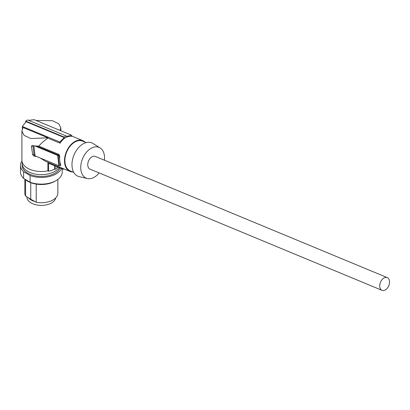 <?xml version="1.0" encoding="UTF-8"?>
<svg xmlns="http://www.w3.org/2000/svg" width="410" height="410" viewBox="0 0 410 410"><rect width="100%" height="100%" fill="white"/><g stroke="black" fill="none" stroke-linecap="round" stroke-linejoin="round"><path stroke-width="0.61" d="M389.5 281.152A6.878 4.484 112.5 0 0 387.271 277.606A6.878 4.484 112.5 0 0 381.982 279.733A6.878 4.484 112.5 0 0 379.768 286.769A6.878 4.484 112.5 0 0 381.997 290.316A6.878 4.484 112.5 0 0 387.291 288.189A6.878 4.484 112.5 0 0 389.5 281.152M387.271 277.606L95.289 156.415A6.878 4.484 112.5 0 0 90 158.542A6.878 4.484 112.5 0 0 87.791 165.578A6.878 4.484 112.5 0 0 90.015 169.125L381.997 290.316M61.433 168.628A20.848 12.039 180 0 1 56.472 173.681A20.848 12.039 180 0 1 30.109 175.536L23.601 171.713A20.848 12.039 180 0 1 20.5 165.394A20.848 12.039 180 0 1 21.945 160.997M62.197 168.946L62.197 172.092A20.848 12.039 180 0 1 56.472 180.374A20.848 12.039 180 0 1 30.109 182.23L30.109 175.536M55.417 180.974A19.183 11.075 180 0 1 27.67 181.21A19.183 11.075 180 0 1 24.974 179.211M85.152 142.198A16.677 10.875 112.5 0 0 82.794 140.62A16.677 10.875 112.5 0 0 69.961 145.775A16.677 10.875 112.5 0 0 64.606 162.832A16.677 10.875 112.5 0 0 70.007 171.431A16.677 10.875 112.5 0 0 72.79 171.985M32.984 145.719L33.938 154.114L32.687 154.842L31.447 146.585L31.693 145.816L32.528 145.642L36.654 146.073L58.153 154.995A1.389 0.805 60 0 1 59.26 156.605L59.773 156.307A16.677 10.875 112.5 0 0 59.742 160.812A16.677 10.875 112.5 0 0 60.731 164.728L60.219 165.025A1.389 0.805 -120 0 1 59.942 165.825A1.389 0.805 -120 0 1 59.383 165.825L58.999 165.66M60.244 165.327L60.731 164.728M40.334 158.05L45.161 161.115L70.007 171.431M59.163 167.685A19.183 11.075 180 0 1 27.67 171.344A19.183 11.075 180 0 1 26.906 170.867A19.183 11.075 180 0 1 22.166 163.58A19.183 11.075 180 0 1 22.268 162.442M59.983 168.023A19.183 11.075 180 0 1 46.438 176.074A19.183 11.075 180 0 1 27.67 173.158A19.183 11.075 180 0 1 22.166 165.394L22.166 163.58M99.169 172.923A16.677 10.875 -67.5 0 1 87.376 178.534A16.677 10.875 -67.5 0 1 81.651 172.984A16.677 10.875 -67.5 0 1 85.505 153.442A16.677 10.875 -67.5 0 1 100.091 147.902A16.677 10.875 -67.5 0 1 103.658 152.556A16.677 10.875 -67.5 0 1 104.442 160.213M87.376 178.534L79.15 176.618A18.071 11.782 -67.5 0 1 72.944 170.606A18.071 11.782 -67.5 0 1 77.121 149.435A18.071 11.782 -67.5 0 1 92.926 143.433L100.091 147.902M86.136 142.608L82.579 141.132A16.123 10.511 112.5 0 0 74.815 142.07A16.123 10.511 112.5 0 0 65.154 157.384A16.123 10.511 112.5 0 0 70.218 170.914L73.774 172.39M55.75 197.866A14.458 8.344 180 0 1 46.227 204.903A14.458 8.344 180 0 1 31.139 202.945A14.458 8.344 180 0 1 26.906 197.046L26.906 196.841M35.009 201.592A14.458 8.344 180 0 1 31.139 199.998A14.458 8.344 180 0 1 28.357 197.738M30.745 182.675L30.745 199.214L36.203 202.258L36.203 184.116M24.831 179.129L24.831 193.192A16.518 9.538 0 0 0 25.569 196.011L25.569 179.744M25.569 196.011L30.745 199.214M36.203 202.258A16.518 9.538 0 0 0 57.866 193.192L57.866 179.436M30.109 182.23L23.601 178.406A20.848 12.039 180 0 1 20.5 172.092L20.5 165.394M23.601 178.406L23.601 171.713M36.075 146.047L58.082 155.18L59.255 165.512L58.866 165.737L35.07 155.867L33.933 145.852M59.773 156.307L59.009 154.498L38.781 146.103L36.654 146.073M59.26 156.605L60.219 165.025M47.898 137.806L23.032 127.484L21.904 130.98L24.128 135.418L30.893 138.539L47.898 137.806L47.898 138.134L60.055 143.182C63.36 138.206 67.291 135.935 71.847 136.371A97.298 56.175 -120 0 0 71.581 135.208L66.287 136.448A97.298 56.175 60 0 0 66.159 135.935L27.634 119.951L25.661 121.078L25.661 122.006M71.581 135.208L34.179 119.684L28.592 120.345M35.977 120.432L52.516 120.735L58.784 123.815L60.823 127.817L60.06 130.426M66.159 135.935L64.191 137.073L25.661 121.078M64.191 137.073A97.298 56.175 60 0 1 64.319 137.586L26.055 121.703L22.345 126.48L59.788 142.019L64.319 137.586M62.894 168.479A97.298 56.175 60 0 1 62.884 169.227L48.549 163.277L48.549 171.231A20.295 11.716 -0 0 0 54.694 169.11L55.089 169.335A20.848 12.039 -0 0 0 57.057 168.202L57.057 166.808M48.549 171.231L47.898 170.857L47.898 162.252M57.057 167.705A20.295 11.716 -0 0 0 57.825 167.126M47.898 170.857A19.46 11.234 180 0 1 21.904 160.274L21.904 130.98M54.694 165.83L54.694 169.11M60.055 143.182A97.298 56.175 -120 0 0 59.788 142.019M22.345 128.801L22.345 126.48M36.654 156.389L34.225 156.2L32.687 154.842M47.898 138.134C44.265 140.635 41.225 143.29 38.781 146.103M33.938 154.114A1.389 0.805 -120 0 0 35.05 155.723L34.225 156.2M34.922 145.96L57.687 155.405L58.866 165.737M62.884 169.227L64.267 169.048M55.089 169.335L55.089 165.994M58.082 155.18L57.687 155.405M58.153 154.995L59.009 154.498M31.447 146.585L32.954 145.714M60.721 165.373L59.942 165.825M71.776 136.043L82.794 140.62M60.823 130.744L60.823 127.817"/></g></svg>
